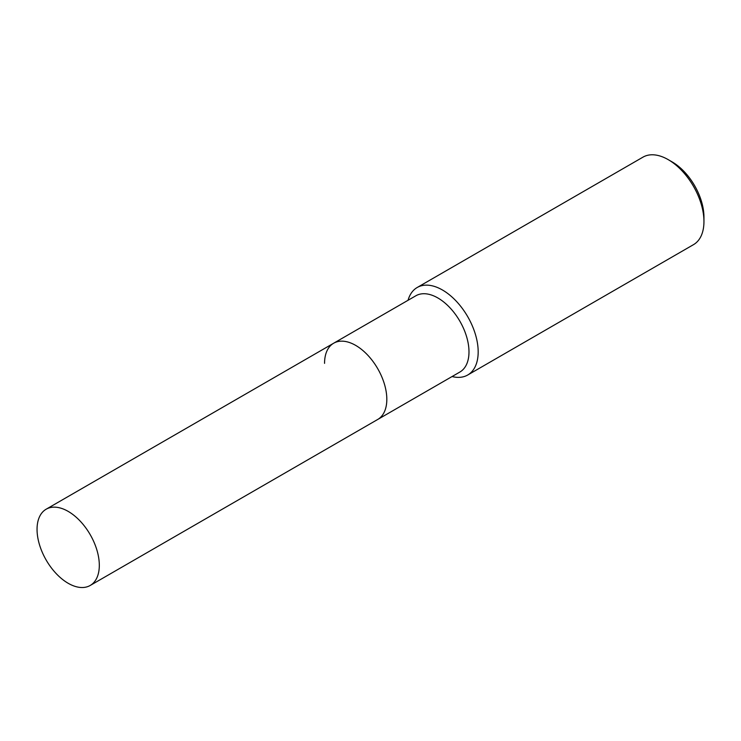 <?xml version="1.0" encoding="UTF-8"?>
<svg xmlns="http://www.w3.org/2000/svg" width="741" height="741" viewBox="0 0 741 741"><rect width="100%" height="100%" fill="white"/><g stroke="black" fill="none" stroke-linecap="round" stroke-linejoin="round"><path stroke-width="1.11" d="M90.198 585.464A44.025 25.416 -120 0 0 99.313 565.309A44.025 25.416 -120 0 0 80.093 521.006A44.025 25.416 -120 0 0 46.164 509.206A44.025 25.416 -120 0 0 37.05 529.361A44.025 25.416 -120 0 0 56.27 573.673A44.025 25.416 -120 0 0 90.198 585.464L377.706 419.471A44.025 25.416 -120 0 0 386.821 399.316A44.025 25.416 -120 0 1 377.706 419.471L459.874 372.038A44.025 25.416 -120 0 0 468.988 351.882A44.025 25.416 -120 0 0 449.768 307.571A44.025 25.416 -120 0 0 415.849 295.779L333.682 343.213A44.025 25.416 -120 0 0 324.558 363.368M333.682 343.213A44.025 25.416 -120 0 1 367.601 355.013A44.025 25.416 -120 0 1 386.821 399.316A44.025 25.416 -120 0 0 367.601 355.013A44.025 25.416 -120 0 0 333.682 343.213L46.164 509.206M452.075 376.539A50.527 29.168 -120 0 0 467.71 375.011A50.527 29.168 -120 0 0 478.177 351.882A50.527 29.168 -120 0 0 456.123 301.031A50.527 29.168 -120 0 0 417.192 287.499A50.527 29.168 -120 0 0 408.05 300.281M668.225 159.648L672.115 161.899A45.025 25.991 -120 0 1 703.95 217.039L703.95 221.531A50.527 29.168 -120 0 0 668.225 159.648A50.527 29.168 -120 0 0 642.966 157.148L417.192 287.499M467.71 375.011L693.483 244.66A50.527 29.168 -120 0 0 703.95 221.531"/></g></svg>
